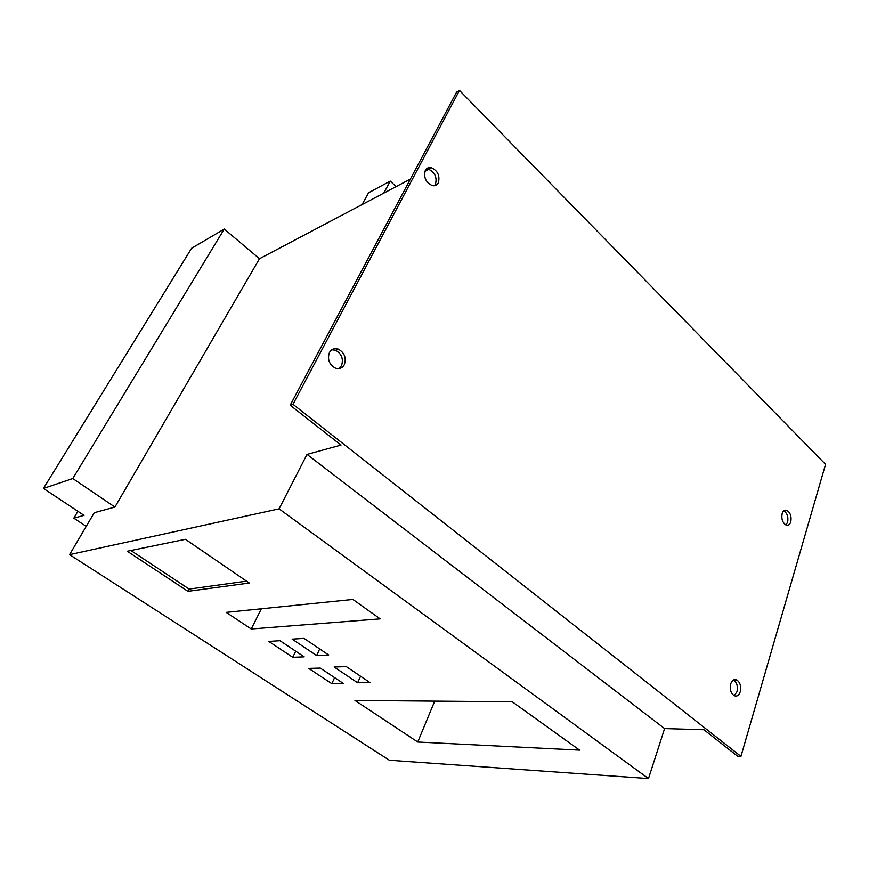 <?xml version="1.0" encoding="UTF-8"?>
<svg xmlns="http://www.w3.org/2000/svg" width="869" height="869" viewBox="0 0 869 869"><rect width="100%" height="100%" fill="white"/><g stroke="black" fill="none" stroke-linecap="round" stroke-linejoin="round"><path stroke-width="1.3" d="M292.983 404.291L290.203 405.226L456.605 92.114L459.473 90.43L292.983 404.291L740.942 756.367L737.629 756.204L703.89 729.732L664.589 728.591L307.018 454.4L341.017 445.08L290.203 405.226M72.79 478.537L224.256 229.036L191.614 248.273L43.45 488.421L72.79 478.537L114.914 507.061L259.483 258.734L410.396 179.068M459.473 90.43L825.55 464.361L740.942 756.367M425.321 170.367C423.453 177.385 425.788 182.468 432.327 185.629C434.989 186.14 436.988 185.216 438.313 182.859C440.148 175.81 437.78 170.726 431.198 167.63C428.602 167.152 426.646 168.065 425.321 170.367M730.731 683.86C729.645 689.215 730.786 693.158 734.164 695.667C736.901 696.753 738.943 695.439 740.269 691.735C741.344 686.358 740.182 682.426 736.793 679.949C734.088 678.895 732.067 680.199 730.731 683.86M782.154 513.546C781.22 518.912 782.524 522.747 786.065 525.072C788.237 525.734 789.802 524.659 790.779 521.845C791.692 516.468 790.377 512.634 786.825 510.342C784.685 509.69 783.132 510.766 782.154 513.546M329.46 352.466C327.2 359.158 329.101 364.339 335.184 368.032C339.138 369.39 342.18 368.293 344.298 364.73C346.525 357.985 344.569 352.803 338.432 349.164C334.565 347.882 331.567 348.99 329.46 352.466M338.932 368.597L341.463 365.751C343.679 359.027 341.734 353.868 335.597 350.25L331.839 349.751M434.424 185.738L435.434 184.337C437.259 177.287 434.891 172.225 428.33 169.14L426.244 169.064M307.018 454.4L279.079 508.854L69.563 554.639L389.355 760.234L648.491 778.57L664.589 728.591M114.914 507.061L94.276 512.721L69.563 554.639M424.876 171.421L428.906 169.292M279.079 508.854L648.491 778.57M417.75 742.017L579.601 750.132L512.232 701.783L354.976 700.468L417.75 742.017L434.706 701.131M331.817 683.697L343.527 683.577L320.27 668.076L308.734 668.402L331.817 683.697L334.598 677.624M292.766 657.322L304.193 656.855L279.981 640.714L268.749 641.409L292.766 657.322L295.699 651.185M357.626 682.773L370.031 682.632L346.373 666.642L334.13 667.001L357.626 682.773L360.548 676.223M316.609 655.552L328.71 655.041L304.052 638.389L292.147 639.139L316.609 655.552L319.694 648.958M251.25 628.982L380.177 618.869L352.89 599.447L226.19 612.373L251.25 628.982L261.341 608.789M187.921 591.333L249.305 583.034L185.423 539.312L127.287 551.25L187.921 591.333L189.116 589.084L246.568 581.155M43.45 488.421L84.021 515.382L73.822 518.174L86.227 526.364M224.256 229.036L259.483 258.734M362.08 204.573L368.554 192.766L390.257 181.11L396.112 186.607M383.761 193.124L390.257 181.11M785.913 525.006L787.596 522.247C788.52 517.012 787.249 513.21 783.805 510.831M734.175 695.678L736.988 691.735C738.063 686.38 736.901 682.458 733.523 679.982L733.501 679.96M73.822 518.174L77.906 511.32M130.893 550.501L189.116 589.084M335.597 350.25L338.432 349.164M428.33 169.14L431.198 167.63M733.523 679.982L736.793 679.949M783.925 510.733L786.825 510.342"/></g></svg>

